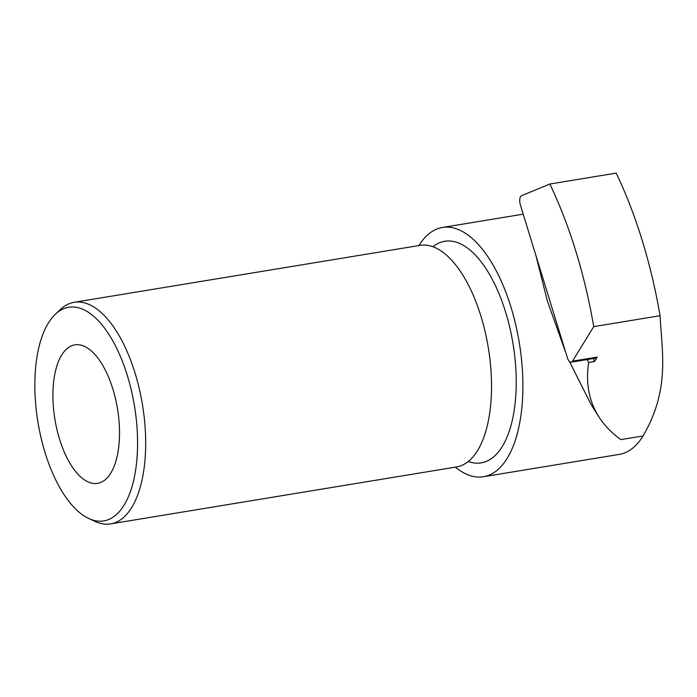 <?xml version="1.0" encoding="UTF-8"?>
<svg xmlns="http://www.w3.org/2000/svg" width="697" height="697" viewBox="0 0 697 697"><rect width="100%" height="100%" fill="white"/><g stroke="black" fill="none" stroke-linecap="round" stroke-linejoin="round"><path stroke-width="1.05" d="M549.855 184.034A280.699 126.932 80.7 0 1 593.731 326.632L572.498 361.159A7.014 3.171 80.7 0 1 571.183 362.179A7.014 3.171 80.7 0 1 567.367 357.744L520.38 204.996A7.014 3.171 80.7 0 1 521.591 195.674L549.855 184.034L616.2 173.117A280.699 126.932 -99.3 0 1 660.068 315.715C662.011 353.492 670.07 389.414 643.07 435.965A126.314 57.119 80.7 0 1 634.714 446.411A126.314 57.119 80.7 0 1 619.337 454.374L483.465 476.739A126.314 57.119 -99.3 0 0 498.843 468.776A126.314 57.119 -99.3 0 0 515.719 324.767A126.314 57.119 -99.3 0 0 442.429 227.466A126.314 57.119 -99.3 0 0 418.897 245.562M106.153 478.926A70.179 31.731 -99.3 0 0 115.536 398.928A70.179 31.731 -99.3 0 0 74.823 344.867A70.179 31.731 -99.3 0 0 54.906 419.263A70.179 31.731 -99.3 0 0 97.615 483.352A70.179 31.731 -99.3 0 0 106.153 478.926M116.974 514.081A108.227 48.938 -99.3 0 0 127.316 375.483A108.227 48.938 -99.3 0 0 55.272 314.321A108.227 48.938 -99.3 0 0 37.926 422.06A108.227 48.938 -99.3 0 0 88.885 518.551A108.227 48.938 -99.3 0 0 116.974 514.081M88.885 518.551L95.167 521.443A112.278 50.776 -99.3 0 0 110.631 523.883A112.278 50.776 -99.3 0 0 124.301 516.799A112.278 50.776 -99.3 0 0 139.295 388.795A112.278 50.776 -99.3 0 0 74.152 302.306A112.278 50.776 -99.3 0 0 60.291 309.573L55.272 314.321M110.631 523.883L456.483 466.955A112.278 50.776 -99.3 0 0 470.153 459.872A112.278 50.776 -99.3 0 0 485.156 331.868A112.278 50.776 -99.3 0 0 420.012 245.379L74.152 302.306M455.368 467.138A126.314 57.119 -99.3 0 0 483.465 476.739M535.819 255.189L547.424 301.2L565.929 353.065M569.475 361.525L590.89 404.112A421.049 421.049 0 0 0 599.472 417.703A414.933 171.105 -22.6 0 1 588.695 362.466A409.862 350.042 47 0 1 587.127 359.556M593.556 358.502L594.489 361.516L588.695 362.466M572.498 361.159L597.207 357.091A7.014 3.171 80.7 0 1 595.883 358.119L571.183 362.179M597.207 357.091L594.489 361.516M660.068 315.715L593.731 326.632M643.07 435.965L620.853 439.624A414.933 171.105 -22.6 0 1 599.472 417.703M468.271 461.501A112.278 50.776 -99.3 0 0 494.853 455.812A112.278 50.776 -99.3 0 0 506.344 314.521A112.278 50.776 -99.3 0 0 432.924 246.764M442.429 227.466L523.203 214.171"/></g></svg>
